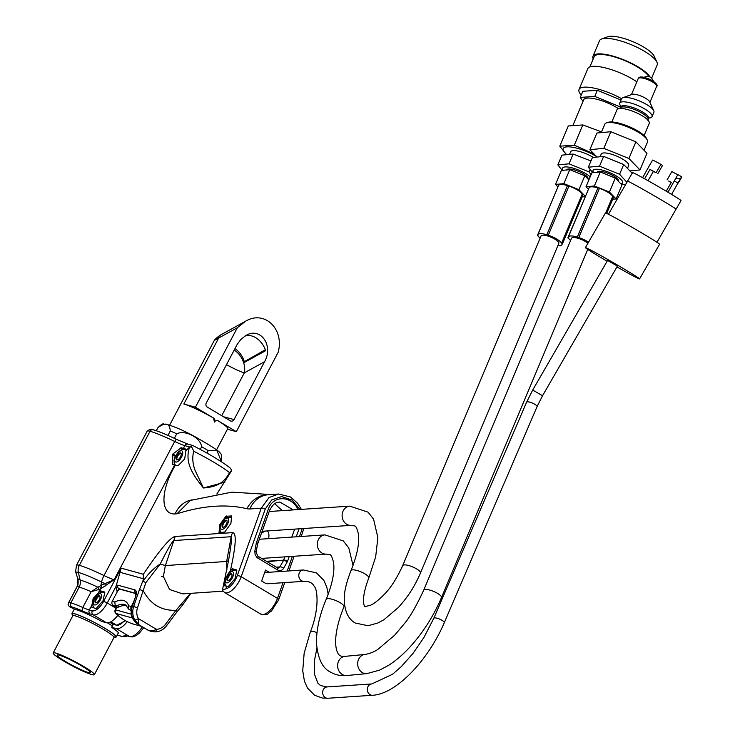 <?xml version="1.0" encoding="UTF-8"?>
<svg xmlns="http://www.w3.org/2000/svg" width="735" height="735" viewBox="0 0 735 735"><rect width="100%" height="100%" fill="white"/><g stroke="black" fill="none" stroke-linecap="round" stroke-linejoin="round"><path stroke-width="1.1" d="M185.79 450.959L184.715 458.943L178.045 465.714L174.618 465.034A18.761 2.021 27.8 0 1 172.523 464.345L172.854 453.982L181.279 447.734A18.761 2.021 -152.2 0 0 183.373 448.423L186.028 449.158L185.79 450.959A43.677 19.193 120.8 0 1 189.612 446.999A6.257 1.635 23.2 0 1 191.844 447.275L191.284 446.136L189.63 446.963L184.843 445.64L183.373 448.423M224.846 482.178L203.439 487.994C193.277 475.288 184.209 462.719 189.612 446.999L189.63 446.963M270.866 494.545L231.782 492.165L190.365 500.434L176.933 513.811L175.095 513.94A43.677 19.193 120.8 0 1 175.334 465.227M299.954 509.465L292.107 500.085L281.68 496.557L271.748 499.892L265.225 509.116A3.004 1.112 -160.4 0 0 261.247 508.188L269.083 497.485L278.602 494.049M148.02 630.171L147.643 629.941C150.859 631.172 153.744 630.942 156.298 629.27A3.004 1.314 89.3 0 1 155.039 631.907A3.004 1.314 89.3 0 1 154.864 631.889L151.088 631.356L147.643 629.941L151.162 631.374M147.799 630.06L138.29 624.382C137.95 623.528 138.143 625.834 133.127 619.293A3.004 1.011 -29.2 0 0 133.421 619.504L138.915 624.722L134.725 619.862A3.004 1.011 -29.2 0 0 138.364 618.558L138.915 624.722L137.473 623.822M143.16 581.183C147.937 574.017 153.624 568.293 160.23 564.011L145.796 582.726L143.16 581.183L143.343 574.265C159.899 549.688 170.538 537.083 175.261 536.449A25.018 21.499 86.2 0 0 173.883 540.537C172.275 541.208 167.727 549.036 160.23 564.011A18.761 0.56 -161.2 0 0 165.347 565.564L163.436 576.203L161.691 576.653L163.473 576.69L169.555 589.488L182.583 593.852M145.796 582.726L137.518 607.744A12.605 11.245 105.4 0 0 138.364 618.558L156.298 629.27A12.605 11.245 105.4 0 0 165.412 624.392L175.987 610.316L190.484 593.356M134.725 619.862A15.61 13.919 -74.6 0 1 133.687 606.476L139.466 589.534L143.297 590.802C150.491 604.308 161.388 610.813 175.987 610.316A3.004 0.551 36.9 0 1 177.08 611.759L166.496 625.834A3.004 0.551 36.9 0 0 165.412 624.392M133.127 619.302C130.913 615.131 130.564 610.712 132.061 606.053L135.69 596.416L132.383 606.118A15.61 13.919 105.4 0 0 133.421 619.504M182.712 604.804L181.747 604.198M226.894 569.891L226.656 561.466L165.347 565.564L173.883 540.537L231.167 536.715C232.104 537.12 231.249 544.929 228.585 560.143A12.504 3.611 10.3 0 1 226.656 561.466L231.167 536.715A25.018 21.499 86.2 0 1 232.545 532.627C236.753 532.756 236.018 545.489 230.358 570.801L227.391 574.733M224.772 582.919L224.221 585.721L226.628 586.199L225.967 588.781L222.402 590.196L228.484 560.851M143.114 578.675L120.025 572.299L116.029 586.365L107.264 602.994L103.644 601.248L121.11 568.127L143.343 574.265M135.865 593.586L120.108 589.231A3.004 1.323 -59.2 0 0 117.407 591.51L112.244 601.294L114.807 602.002A34.269 15.058 120.8 0 1 128.662 605.833L131.225 606.54A3.004 2.674 105.4 0 0 131.253 609.655M115.083 605.851L113.162 605.318L115.266 606.577L117.187 607.101L115.083 605.851L115.211 605.328L117.242 605.539L119.346 606.798A9.353 4.107 120.8 0 1 117.187 607.101M113.162 605.318A3.004 2.674 -74.6 0 1 112.244 601.294M119.346 606.798A31.274 13.735 120.8 0 1 126.843 605.842M117.242 605.539A31.274 13.735 -59.2 0 1 125.997 605.162L128.46 608.984L131.17 610.592M128.46 608.984L128.662 605.833M115.211 605.328L114.807 602.002M133.118 602.948L131.225 606.54M120.025 572.299L121.11 568.127M230.358 570.801L232.398 568.761L236.817 569.992L235.044 578.629L228.475 586.328L226.628 586.199M135.856 593.384L118.932 588.707L117.049 591.473L116.029 586.365M98.269 593.007L100.419 590.839L104.839 592.07L103.065 600.706L96.046 608.663L91.553 607.046L93.124 598.63L98.269 593.007L100.355 589.057L91.14 591.721L97.93 587.247A3.004 2.012 -110.5 0 1 98.435 589.865M105.178 586.052A3.004 2.15 -119 0 0 104.636 583.452A21.499 2.324 27.8 0 1 101.577 582.019L100.87 585.437L114.145 579.722L100.355 589.057A3.004 2.021 -122.7 0 0 99.574 586.337L100.87 585.437A3.004 1.994 -123.4 0 1 101.706 588.175M231.654 515.924L230.9 523.467L224.745 532.011L219.048 532.691L219.71 524.863L225.875 516.31L231.654 515.924M77.809 578.748A3.004 0.459 -17.6 0 1 77.8 578.73L77.304 586.282L79.169 587.127L70.854 602.902A34.545 3.73 27.8 0 1 82.816 607.496L91.14 591.721A34.545 3.73 -152.2 0 0 79.169 587.127A9.353 8.342 -74.6 0 0 80.124 580.044L78.379 572.436A42.961 4.64 -152.2 0 1 101.577 582.019A9.353 2.931 -64.3 0 1 104.012 575.542L174.709 441.459A45.708 4.934 -152.2 0 0 150.032 431.27A25.018 2.701 -152.2 0 0 147.193 431.133L76.495 565.215L75.604 571.674L77.8 578.711L80.124 580.044A37.283 4.024 27.8 0 1 97.93 587.247L99.574 586.337M69.412 606.678L68.07 604.73L68.75 602.516A25.018 2.701 27.8 0 1 70.854 602.902A3.004 2.674 -74.6 0 0 71.782 606.926A22.013 2.38 -152.2 0 0 69.412 606.678L75.475 609.581A25.137 2.71 -152.2 0 1 101.788 621.442L106.437 622.729A15.61 6.863 -59.2 0 0 117.756 615.25M301.157 536.476L302.664 532.232A3.004 1.112 -160.4 0 0 301.497 530.78L302.149 528.621M127.201 621.654A15.61 6.863 120.8 0 1 116.277 628.609L111.628 627.322L112.832 625.182L112.602 624.061A4.502 0.487 27.8 0 1 112.74 624.098L116.553 625.154A12.504 5.494 -59.2 0 0 124.711 620.322M118.114 633.359A25.137 2.71 -152.2 0 0 118.344 633.175A25.137 2.71 -152.2 0 0 111.628 627.322M191.284 446.136L192.515 445.401C208.519 453.513 221.042 461.01 230.073 467.892L231.681 470.262L229.513 472.596C221.217 466.302 209.3 459.191 193.774 451.262C192.129 457.051 192.552 463.399 195.051 470.308L203.439 487.994C215.768 486.956 223.633 483.722 229.513 472.596M231.681 470.262L231.461 470.933A6.257 1.635 -156.8 0 1 231.442 471.006L231.534 470.777M231.304 471.181A6.257 1.635 -156.8 0 0 231.433 471.006L216.862 494.012M193.774 451.262L191.844 447.275M77.239 586.401L68.75 602.516M112.832 625.182L113.585 624.373M112.997 624.217A1.498 1.387 -77.4 0 1 112.602 624.061A26.515 2.857 27.8 0 0 109.791 622.324M72.921 615.25A25.018 2.701 27.8 0 1 71.938 613.661A25.018 2.701 27.8 0 1 104.976 628.342A25.018 2.701 27.8 0 1 110.737 631.981A25.018 2.701 27.8 0 1 116.194 636.988A25.018 2.701 27.8 0 1 114.329 637.089M63.614 661.022A23.281 2.508 -152.2 0 0 94.356 674.684A23.281 2.508 -152.2 0 0 74.942 661.601A23.281 2.508 -152.2 0 0 53.177 652.965A23.281 2.508 -152.2 0 0 63.614 661.022M65.571 661.564A18.788 2.03 27.8 0 1 57.146 655.06A18.788 2.03 27.8 0 1 74.713 662.033A18.788 2.03 27.8 0 1 90.387 672.589A18.788 2.03 27.8 0 1 65.571 661.564M269.157 572.253A6.257 5.117 74.9 0 0 268.918 572.106L265.537 570.084L261.651 581.027L265.023 583.048A6.257 5.117 74.9 0 0 267.779 583.746A6.257 5.117 74.9 0 0 268.192 583.7M256.138 552.077A3.004 0.864 -169.7 0 0 254.843 551.103L256.23 543.487A3.004 0.864 10.3 0 1 257.516 544.46L256.129 552.086L257.728 556.055L277.389 567.797L278.28 568.054L279.879 566.905A3.004 1.323 29.5 0 1 283.627 568.284C282.056 570.626 280.017 571.178 277.518 569.928L256.974 557.534L255.109 554.622L254.843 551.103M532.7 390.055L542.54 395.733L617.409 266.107L607.569 260.429L532.7 390.055L526.6 402.201L433.825 618.245L424.021 637.337L412.914 653.544L401.374 666.535L392.545 674.261L371.809 683.936L327.158 686.922L320.534 685.562L317.851 683.127L314.479 674.188L314.635 659.543L316.877 648.518M276.286 567.144L279.879 566.905L283.444 560.594A3.004 1.323 29.5 0 1 287.192 561.972L283.627 568.284M256.23 543.487L256.497 542.504A3.004 1.112 19.6 0 1 257.654 543.946L269.46 510.751C274.357 501.408 276.636 502.97 279.778 502.005L293.293 509.906M256.497 542.504L268.303 509.291A3.004 1.112 19.6 0 1 269.469 510.733M289.195 556.579L287.596 561.081A3.004 1.112 -160.4 0 0 283.609 560.143L284.776 556.873M267.136 561.678L283.609 560.143L266.483 561.292M282.231 510.641L274.761 503.705M268.606 538.645A15.637 6.872 -59.2 0 0 267.163 530.955M261.458 533.261L264.94 531.102M220.353 461.065L220.84 460.147L216.954 450.757L208.18 450.619L206.893 453.054M200.242 449.416L201.666 446.733C200.398 437.555 185.11 429.598 176.731 433.806L174.342 438.336M167.947 435.414L170.281 430.986C169.73 423.149 165.641 422.019 158.007 427.595L156.334 430.756M216.531 449.903L227.758 428.615A26.515 2.857 -152.2 0 0 218.102 420.806L217.624 420.576A3.004 2.674 105.4 0 0 214.473 422.083L213.481 418.04A26.515 2.857 -152.2 0 0 183.851 404.029L195.418 407.227L213.554 418.059A3.004 2.674 105.4 0 1 214.473 422.083L214.767 421.614M169.62 425.17L214.298 340.434L218.653 338.026L183.851 404.029M216.788 338.807A28.022 20.13 -118.8 0 1 221.805 334.296A28.022 28.022 0 0 0 214.675 339.901M227.446 429.203L236.321 431.656L278.216 352.184C284.427 328.83 264.481 309.848 245.637 321.186L237.313 327.755L218.653 338.026M218.102 420.806L236.321 431.656M218.185 420.824A3.004 2.674 105.4 0 0 217.588 420.567M237.313 327.755L195.418 407.227M224.855 417.581A3.004 2.674 105.4 0 0 225.14 417.131L234.052 419.593L264.563 361.721L244.314 372.865L221.722 415.707M234.052 419.593A3.004 2.674 -74.6 0 1 230.34 420.852L207.187 407.025A3.004 2.674 -74.6 0 1 206.269 403L237.267 344.246L240.814 339.478L245.986 335.445C260.475 326.597 273.87 345.551 264.563 361.721M244.663 336.244A18.008 12.936 -118.8 0 1 265.629 350.714L243.671 362.796A18.008 12.936 -118.8 0 1 244.314 372.865A18.008 1.948 -152.2 0 1 226.49 364.652M245.371 361.078A1.13 0.808 -118.8 0 1 244.865 361.363L265.409 350.053M265.307 349.759L244.865 361.363M234.961 348.583A18.2 13.074 -118.8 0 1 244.213 361.372M245.903 361.574A20.332 14.608 61.2 0 0 245.72 360.968M234.189 350.053A18.008 12.936 -118.8 0 1 243.671 362.796M368.777 577.995A9.629 2.655 -157.2 0 0 360.793 571.802A9.629 2.655 -157.2 0 0 350.99 570.608C346.213 582.818 343.971 592.585 344.274 599.879C344.687 611.382 348.326 619.091 355.189 622.995L368.042 625.751L377.919 622.977L383.955 619.715L398.241 607.597C407.484 597.601 414.88 586.089 420.448 573.079L558.82 243.377A9.629 2.655 -157.2 0 0 554.916 239.169A9.629 2.655 -157.2 0 0 541.061 235.917L402.688 565.619C396.79 578.473 390.607 588.11 384.139 594.523C375.291 603.527 370.936 605.052 370.247 605.374L364.9 606.54M587.917 243.294A9.629 2.655 -157.2 0 0 585.391 241.503A9.629 2.655 -157.2 0 0 571.536 238.241L423.718 590.132C416.497 605.75 410.075 616.904 404.443 623.583L394.695 635.159L377.955 649.317C374.317 651.844 369.999 653.553 365.001 654.453A9.629 8.232 84.6 0 0 357.78 662.143A9.629 8.232 84.6 0 0 362.327 672.58A9.629 8.232 84.6 0 0 366.82 673.628L346.782 675.529C340.847 676.099 335.399 674.95 330.447 672.075C322.463 668.28 317.805 658.551 316.463 642.886C316.399 629.298 319.642 614.791 326.184 599.365C332.45 583.792 334.894 571.453 333.515 562.349C332.238 557.268 331.053 554.723 329.96 554.714L326.239 554.107A9.629 8.278 86.2 0 1 321.93 553.032A9.629 8.278 86.2 0 1 317.465 542.476A9.629 8.278 86.2 0 1 324.962 534.887L259.326 539.269M540.124 238.149A13.009 3.592 22.8 0 1 538.259 236.156L537.368 235.567L537.974 235.595A13.009 3.592 22.8 0 1 537.946 234.612A13.009 3.592 22.8 0 1 546.886 234.741L548.31 235.191A13.009 3.592 22.8 0 1 561.623 243.138L562.505 243.726L561.908 243.698A13.009 3.592 22.8 0 1 561.935 244.681A13.009 3.592 22.8 0 1 557.883 245.6M537.368 235.567L558.187 186.378M537.946 234.612L558.563 185.486A13.009 3.592 22.8 0 1 567.466 185.597M546.941 234.603L567.493 185.523L568.927 186.065A13.009 3.592 22.8 0 1 582.239 194.012L583.121 194.6L562.505 243.726M548.31 235.191L568.927 186.065M561.623 243.138L582.239 194.012M582.148 196.925L585.179 196.64M585.317 196.3L578.95 189.713L563.901 183.631L555.504 184.439L557.819 186.837M588.873 179.946L584.812 175.748L569.763 169.666L561.365 170.474L555.504 184.439M584.812 175.748L578.95 189.713M569.763 169.666L563.901 183.631M587.972 179.018L588.064 178.706A11.576 3.197 -157.2 0 0 583.333 173.763A11.576 3.197 -157.2 0 0 566.722 169.748L566.593 169.969M563.12 170.309A16.051 4.428 22.8 0 1 568.449 167.102A16.051 4.428 22.8 0 1 585.639 173.543A16.051 4.428 22.8 0 1 590.187 176.823M562.201 170.391L557.847 164.897L569.037 163.822L589.102 171.926L591.078 174.691M569.037 163.822L573.125 154.074L561.935 155.149L557.847 164.897M590.067 169.629L589.102 171.926M573.125 154.074L590.977 160.965M569.809 153.826L570.691 151.722A14.884 4.107 22.8 0 1 579.134 151.373A14.884 4.107 22.8 0 1 593.007 157.299M566.244 154.129A23.015 6.358 22.8 0 1 566.262 146.936A23.015 6.358 22.8 0 1 586.383 151.419A23.015 6.358 22.8 0 1 596.351 156.371M593.99 153.927L574.311 145.181L559.794 146.201L566.097 154.157M574.311 145.181L582.809 124.941L601.561 131.905M559.794 146.201L568.284 125.961L582.809 124.941M573.125 124.913L583.663 99.804A23.015 6.358 22.8 0 1 606.853 102.643A23.015 6.358 22.8 0 1 618.558 108.679M620.505 107.797L619.816 106.722L594.78 96.404L580.264 97.424L583.002 101.393M619.816 106.722L620.34 105.472M594.78 96.404L597.353 90.276L621.047 100.043M580.264 97.424L582.837 91.296L597.353 90.276M581.229 95.118A31.274 8.636 22.8 0 1 579.033 89.514A31.274 8.636 22.8 0 1 621.617 98.683M579.033 89.514L587.779 68.677A31.274 8.636 22.8 0 1 606.871 68.291A31.274 8.636 22.8 0 1 636.832 81.842M589.865 66.931L594.146 56.742A30.016 8.287 22.8 0 1 624.392 60.454A30.016 8.287 22.8 0 1 648.904 76.615M650.098 77.074A31.274 8.636 -157.2 0 0 624.493 60.123A31.274 8.636 -157.2 0 0 592.989 56.255A31.274 8.636 -157.2 0 0 593.209 58.975M651.642 78.103L657.173 64.937A31.274 8.636 -157.2 0 0 656.915 62.144A31.274 8.636 -157.2 0 0 631.677 44.881A31.274 8.636 -157.2 0 0 601.68 38.964A31.274 8.636 -157.2 0 0 599.503 40.737L592.989 56.255M601.68 38.964L607.799 36.75A26.267 7.249 22.8 0 1 633 41.72A26.267 7.249 22.8 0 1 654.205 56.218L656.915 62.144M570.608 240.464A13.009 3.583 22.8 0 1 568.734 238.48L567.852 237.883L568.458 237.91A13.009 3.583 22.8 0 1 568.421 236.936A13.009 3.583 22.8 0 1 577.361 237.065L578.785 237.524A13.009 3.583 22.8 0 1 588.533 242.219M567.852 237.883L588.689 188.693M568.421 236.936L589.066 187.802A13.009 3.583 22.8 0 1 597.959 187.921M577.425 236.936L597.987 187.857L599.429 188.39A13.009 3.583 22.8 0 1 612.733 196.346L613.624 196.934L606.697 213.416M578.785 237.524L599.429 188.39M605.732 213.021L612.733 196.346M612.641 199.258L616.105 198.928L609.444 192.046L594.394 185.964L586.006 186.763L588.322 189.152M586.006 186.763L591.877 172.789L600.265 171.999L615.314 178.081L621.966 184.963L616.105 198.928M615.314 178.081L609.444 192.046M600.265 171.999L594.394 185.964M618.475 181.352L618.567 181.04A11.576 3.188 -157.2 0 0 613.835 176.097A11.576 3.188 -157.2 0 0 597.233 172.073L597.105 172.293M593.632 172.624A16.051 4.419 22.8 0 1 598.942 169.427A16.051 4.419 22.8 0 1 616.141 175.876A16.051 4.419 22.8 0 1 620.983 183.934M592.722 172.716L588.349 167.213L599.539 166.156L619.596 174.268L626.891 182.308M625.843 184.127L621.736 184.715M599.539 166.156L603.628 156.408L592.447 157.465L588.349 167.213M603.628 156.408L623.693 164.521L619.596 174.268M623.693 164.521L632.569 173.69M600.32 156.151L601.212 154.047A14.884 4.098 22.8 0 1 616.518 156.031A14.884 4.098 22.8 0 1 628.655 165.577L627.745 167.736M630.529 170.842L640.001 169.941L628.903 158.484L603.839 148.351L589.865 149.674L596.471 156.5M589.865 149.674L596.857 133.044L610.831 131.721L635.894 141.855L646.984 153.312L640.001 169.941M644.035 150.271L647.443 142.167A23.143 6.376 -157.2 0 0 647.259 140.1A23.143 6.376 -157.2 0 0 628.581 127.33A23.143 6.376 -157.2 0 0 606.375 122.929A23.143 6.376 -157.2 0 0 604.776 124.243L601.248 132.631M635.894 141.855L628.903 158.484M610.831 131.721L603.839 148.351M606.375 122.929L607.909 122.377A21.885 6.027 22.8 0 1 628.912 126.539A21.885 6.027 22.8 0 1 646.579 138.621L647.259 140.1M644.117 135.543L649.235 123.361A17.511 4.823 -157.2 0 0 634.966 112.124A17.511 4.823 -157.2 0 0 616.95 109.791L611.832 121.973M648.84 118.023A17.511 4.823 -157.2 0 0 649.391 117.986A17.511 4.823 -157.2 0 0 652.037 116.709A17.511 4.823 -157.2 0 0 637.759 105.472A17.511 4.823 -157.2 0 0 619.743 103.139A17.511 4.823 -157.2 0 0 621.038 106.345M652.037 116.709L653.893 112.271A17.511 4.823 -157.2 0 0 653.755 110.709A17.511 4.823 -157.2 0 0 639.615 101.044A17.511 4.823 -157.2 0 0 622.821 97.718A17.511 4.823 -157.2 0 0 621.608 98.71L619.743 103.139M653.755 110.709L649.685 101.825A10.005 2.756 -157.2 0 0 641.609 96.294A10.005 2.756 -157.2 0 0 632.008 94.392L622.821 97.718M653.718 81.466L651.734 78.232A2.499 0.689 -157.2 0 0 649.749 76.918A2.499 0.689 -157.2 0 0 647.425 76.422L643.731 77.267M607.11 261.219A31.274 0.928 30 0 1 585.409 247.631A31.274 0.928 30 0 1 612.953 262.459A31.274 0.928 30 0 1 639.569 278.905A31.274 0.928 30 0 1 636.602 277.674A31.274 0.928 30 0 1 616.95 266.897M585.409 247.631L605.419 212.985A31.274 0.928 30 0 1 632.964 227.813A31.274 0.928 30 0 1 659.58 244.259L639.569 278.905M608.442 214.252L632.513 172.615A27.994 0.836 30 0 1 657.173 185.891A27.994 0.836 30 0 1 680.996 200.618L656.971 242.274M671.579 194.398L681.584 176.731L677.854 174.608L667.959 192.221M666.232 191.192L671.367 182.298L668.666 181.021A16.887 0.505 30 0 0 671.275 182.464M677.78 174.728L671.854 171.613L667.04 179.946M681.584 176.731A16.887 0.505 30 0 1 681.823 176.979L679.287 181.37M648.059 180.7L653.397 171.448L656.107 172.725A16.887 0.505 30 0 0 650.006 169.427L653.397 171.448M650.043 164.475L652.579 160.092A16.887 0.505 30 0 1 660.921 164.392L662.547 165.467L657.733 173.8M650.098 164.383L642.611 177.677M644.604 178.77L650.006 169.427M660.921 164.392L656.107 172.725M680.527 178.55L675.474 178.734M678.083 183.134L674.464 180.966M222.043 525.617A4.006 1.755 120.8 0 1 223.927 521.62A4.006 1.755 120.8 0 1 226.628 520.288A4.006 1.755 120.8 0 1 226.316 524.211A4.006 1.755 120.8 0 1 222.521 527.16A4.006 1.755 120.8 0 1 222.043 525.617M226.904 520.564A4.006 1.755 -59.2 0 0 223.725 523.219A4.006 1.755 -59.2 0 0 222.898 527.28M231.92 575.891A4.006 1.755 120.8 0 1 231.222 577.719A4.006 1.755 120.8 0 1 227.427 580.668A4.006 1.755 120.8 0 1 227.969 576.332A4.006 1.755 120.8 0 1 231.525 573.796A4.006 1.755 120.8 0 1 231.92 575.891M231.81 574.081A4.006 1.755 -59.2 0 0 228.622 576.727A4.006 1.755 -59.2 0 0 227.804 580.788M99.942 597.968A4.006 1.755 120.8 0 1 99.243 599.797A4.006 1.755 120.8 0 1 95.449 602.746A4.006 1.755 120.8 0 1 95.991 598.409A4.006 1.755 120.8 0 1 99.556 595.874A4.006 1.755 120.8 0 1 99.942 597.968M99.831 596.159A4.006 1.755 -59.2 0 0 96.643 598.804A4.006 1.755 -59.2 0 0 95.826 602.865M181.132 455.066A4.006 1.755 120.8 0 1 180.442 456.894A4.006 1.755 120.8 0 1 176.639 459.844A4.006 1.755 120.8 0 1 177.181 455.507A4.006 1.755 120.8 0 1 180.746 452.971A4.006 1.755 120.8 0 1 181.132 455.066M181.021 453.247A4.006 1.755 -59.2 0 0 177.842 455.902A4.006 1.755 -59.2 0 0 177.016 459.963M182.822 449.186L180.7 447.918M181.279 447.734L183.612 449.131M172.293 463.868L173.873 464.814M175.242 456.279L172.514 454.643M172.854 453.982L175.582 455.608M192.267 499.855A26.515 22.794 86.2 0 0 175.095 513.94M269.91 494.609A26.515 23.603 103.5 0 0 246.887 508.721A423.764 186.194 -59.2 0 0 176.933 513.811M278.574 494.03L268.523 494.701A26.515 22.794 86.2 0 0 249.845 508.951A39.028 17.144 120.8 0 1 246.887 508.721M225.967 588.781A12.605 5.54 -59.2 0 0 237.212 575.79L261.247 508.188L249.845 508.951M157.703 606.329L156.022 605.328M132.061 606.053L137.518 607.744M135.837 593.237A3.004 2.674 -74.6 0 1 135.038 589.929C136.508 590.71 136.719 592.879 135.69 596.416M139.466 589.534L143.022 580.54M116.222 585.584L117.802 585.161L135.038 589.929M119.777 589.213L118.932 588.707A3.004 2.674 -74.6 0 1 117.802 585.161M131.188 610.298L130.233 610.032M175.261 536.449L232.545 532.627M224.193 585.363L224.947 585.813M233.611 570.011L231.938 569.019M232.398 568.761L234.391 569.956M237.212 575.79A3.004 1.112 19.6 0 1 241.19 576.718A15.61 6.863 120.8 0 1 224.524 592.456L260.796 614.12A15.61 6.863 -59.2 0 0 277.462 598.382L283.039 582.708M260.796 614.12C268.532 616.095 267.604 613.109 271.417 611.088L278.629 599.833A3.004 1.112 -160.4 0 0 277.462 598.382L241.19 576.718L265.225 509.116M116.056 608.24L107.264 602.994A15.61 6.863 120.8 0 1 93.226 614.837A3.004 2.674 -74.6 0 1 92.298 610.813A12.605 5.54 -59.2 0 0 103.644 601.248M143.757 627.653L139.365 633.129L136.205 635.573L132.401 636.923L130.086 636.749A3.004 2.674 -74.6 0 1 129.498 636.501A15.61 6.863 -59.2 0 0 142.314 626.79M130.086 636.749L127.109 635.931A3.004 2.674 -74.6 0 1 126.512 635.674L129.498 636.501L116.277 628.609M126.732 635.83A3.004 2.968 165.4 0 1 124.031 635.803A21.765 2.352 27.8 0 1 126.512 635.674M117.269 634.948L121.027 636.234A3.004 2.674 -74.6 0 1 120.439 635.977A31.541 3.409 -152.2 0 0 124.031 635.803M117.288 634.921A22.013 2.38 -152.2 0 0 120.439 635.977M92.059 604.795L89.321 609.995L92.298 610.813M174.618 465.034L114.145 579.722A18.761 2.021 -152.2 0 1 104.012 575.542A45.708 4.934 27.8 0 0 79.334 565.362A9.353 8.342 -74.6 0 0 78.379 572.436A22.28 2.407 -152.2 0 0 75.824 572.482M91.553 607.046L92.739 607.744M94.052 599.181L93.124 598.63M93.464 597.968L94.383 598.51M101.632 592.088L99.969 591.096M100.419 590.839L102.413 592.033M227.041 517.017L225.875 516.31M226.343 515.961L227.685 516.751M220.436 525.295L219.71 524.863M220.004 524.193L220.684 524.606M218.966 532.397L219.453 532.691M82.816 607.496A18.761 2.021 -152.2 0 0 89.321 609.995A3.004 2.674 -74.6 0 0 90.24 614.01A21.765 2.352 27.8 0 1 82.706 611.116A3.004 1.58 -66 0 1 82.816 607.496M82.706 611.116A31.541 3.409 -152.2 0 0 71.782 606.926M106.437 622.729L93.226 614.837L90.24 614.01M76.495 565.215A25.018 2.701 27.8 0 1 79.334 565.362L150.032 431.27A3.004 2.674 105.4 0 1 153.146 429.764C158.705 431.353 166.56 434.587 176.703 439.466A3.004 0.937 115.7 0 0 174.709 441.459A18.761 2.021 27.8 0 0 184.843 445.64A3.004 2.674 105.4 0 1 187.958 444.133L192.395 445.355M287.183 571.049L292.401 556.358M299.439 536.587L301.497 530.78M112.363 625.926A25.018 2.701 -152.2 0 0 107.42 622.857M110.902 621.782L116.553 625.154A1.498 1.341 -74.6 0 0 116.847 625.283L113.043 624.226A1.498 1.341 -74.6 0 1 112.74 624.098M117.857 615.351A12.504 5.494 120.8 0 1 115.689 617.795M73.353 615.562A24.779 2.674 27.8 0 1 79.977 615.691A24.779 2.674 27.8 0 1 104.875 628.315A24.779 2.674 27.8 0 1 113.824 636.905M113.778 636.832L114.651 636.942L113.962 637.502A23.281 2.508 -152.2 0 0 103.525 629.454A23.281 2.508 -152.2 0 0 72.783 615.792L72.857 614.901L73.436 615.562M287.596 561.081L287.192 561.972M268.303 509.291C272.74 495.059 291.575 495.243 298.079 509.585M299.062 528.823L296.223 536.798M257.737 556.064A3.004 1.323 120.8 0 1 257.856 558.187M277.398 567.806A3.004 1.323 120.8 0 1 277.518 569.928M264.719 572.381L268.918 572.106M542.54 395.733L537.037 406.685L444.262 622.72C428.523 659.754 396.413 694.125 372.562 695.264L327.911 698.25L322.353 698.029L314.672 695.292L307.46 688.024L304.419 681.134L302.737 670.733L304.143 653.323L310.299 632.082C320.037 608.029 317.18 588.441 314.304 586.548C312.697 582.974 309.279 581.229 304.042 581.312A5.678 4.879 -93.8 0 1 301.074 580.393A5.678 4.879 -93.8 0 1 298.915 574.182A5.678 4.879 -93.8 0 1 303.279 569.974L264.664 572.556M310.299 632.082A5.678 1.883 20.9 0 1 316.96 632.633M327.911 698.25A5.678 4.879 -93.8 0 1 322.665 692.912A5.678 4.879 -93.8 0 1 327.158 686.922M372.562 695.264A5.678 4.879 -93.8 0 1 367.316 689.926A5.678 4.879 -93.8 0 1 371.809 683.936M444.262 622.72A5.678 1.479 -156.8 0 0 439.631 619.118A5.678 1.479 -156.8 0 0 433.825 618.245M537.037 406.685A5.678 1.479 -156.8 0 0 532.406 403.074A5.678 1.479 -156.8 0 0 526.6 402.201M176.795 439.53A3.004 0.937 115.7 0 0 176.703 439.466L187.958 444.133M291.804 537.101L294.643 529.117M158.007 427.595A35.712 3.85 -152.2 0 0 157.869 427.752C161.14 424.453 163.216 423.241 164.089 424.132L166.836 424.426C173.864 426.346 182.749 430.15 193.48 435.864C212.222 446.512 221.134 452.374 220.215 453.458C221.667 453.826 221.942 456.361 221.042 461.056A35.712 3.85 -152.2 0 0 220.84 460.147M208.18 450.619A35.712 3.85 -152.2 0 0 201.666 446.733M176.731 433.806A35.712 3.85 -152.2 0 0 170.281 430.986M223.679 416.874L225.14 417.131M364.973 606.577C365.819 607.983 359.149 603.343 368.768 578.032L375.668 556.845L377.863 537.625L373.582 519.186L368.106 512.176L349.759 506.139A9.629 8.278 86.2 0 0 342.262 513.728A9.629 8.278 86.2 0 0 346.727 524.285A9.629 8.278 86.2 0 0 351.036 525.36L262.156 531.286M402.679 565.656A9.629 2.655 22.8 0 1 416.543 568.872A9.629 2.655 22.8 0 1 420.466 573.043M343.962 606.798A9.629 2.655 -157.2 0 0 335.969 600.596A9.629 2.655 -157.2 0 0 326.175 599.402M344.88 656.364A9.629 8.232 84.6 0 0 337.733 664.091A9.629 8.232 84.6 0 0 342.289 674.473A9.629 8.232 84.6 0 0 346.865 675.52M423.709 590.168A9.629 2.655 22.8 0 1 437.573 593.393A9.629 2.655 22.8 0 1 441.496 597.555M619.807 108.762L620.395 108.045A15.012 4.134 22.8 0 1 622.655 106.942A15.012 4.134 22.8 0 1 639.046 111.518A15.012 4.134 22.8 0 1 648.077 119.676L647.976 120.595M648.445 117.876L649.18 117.738L648.582 118.454A15.012 4.134 -157.2 0 0 639.56 110.296A15.012 4.134 -157.2 0 0 623.17 105.73A15.012 4.134 -157.2 0 0 620.91 106.823L620.395 108.045M649.924 102.34L656.64 86.362A10.005 2.756 -157.2 0 0 648.481 79.95A10.005 2.756 -157.2 0 0 638.191 78.608L631.475 94.594M640.203 77.855A8.443 2.324 22.8 0 1 648.895 78.957A8.443 2.324 22.8 0 1 655.767 84.396M627.534 181.288C626.542 179.478 678.047 209.218 675.97 209.264M134.147 624.309L141.607 626.367L134.156 624.309A3.004 2.674 -74.6 0 1 134.147 624.309L134.147 624.309C127.118 622.306 120.981 618.64 115.735 613.321A3.004 1.204 -44.4 0 0 115.983 613.459A50.035 44.614 105.4 0 0 134.147 624.309A3.004 3.004 0 0 0 134.156 624.309A3.004 2.674 -74.6 0 0 134.165 624.309M131.593 615.36A3.004 2.674 -74.6 0 0 132.346 617.979L115.983 613.459A3.004 2.674 105.4 0 1 115.57 609.839L131.363 614.203M117.03 607.064L115.23 609.82A3.004 3.004 0 0 0 115.735 613.321M220.546 526.747A6.376 2.802 -59.2 0 0 226.178 526.37A6.376 2.802 -59.2 0 0 227.005 518.065A6.376 2.802 -59.2 0 0 220.546 526.747M226.215 586.089L225.002 584.077L224.781 581.256L225.645 577.967L228.952 572.786L233.344 570.057L236.606 570.562A9.38 4.125 120.8 0 1 236.817 570.709M233.362 575.092A6.376 2.802 -59.2 0 0 228.548 573.769A6.376 2.802 -59.2 0 0 226.518 582.846A6.376 2.802 -59.2 0 0 233.362 575.092M104.627 592.64A9.38 4.125 120.8 0 1 104.839 592.787L101.366 592.134L96.974 594.863L93.667 600.045L92.803 603.334L93.023 606.154L94.236 608.157M101.384 597.178A6.376 2.802 -59.2 0 0 96.57 595.846A6.376 2.802 -59.2 0 0 94.539 604.923A6.376 2.802 -59.2 0 0 101.384 597.178M185.817 449.737A9.38 4.125 120.8 0 1 186.028 449.884L182.556 449.232L178.173 451.961L174.866 457.142L174.002 460.432L174.213 463.252L175.426 465.255M182.583 454.267A6.376 2.802 -59.2 0 0 177.76 452.935A6.376 2.802 -59.2 0 0 175.738 462.021A6.376 2.802 -59.2 0 0 182.583 454.267M158.19 606.596L155.554 605.024M147.836 630.088L150.298 631.135M151.033 631.337L155.03 631.907C159.66 631.732 163.482 629.702 166.496 625.834M182.758 593.871L223.054 591.179M135.369 596.351L135.782 593.007L136.315 593.531M182.739 604.859L177.071 611.759M182.758 604.832L190.879 593.329M129.296 609.554L131.17 610.675M223.394 584.72L223.578 583.948M222.402 590.196L224.524 592.456M127.109 635.931L126.42 635.646M121.027 636.234L125.161 636.795L127.219 635.959M302.664 532.232L303.684 528.52M301.359 509.364L297.657 503.31L290.417 496.952L278.602 494.03M278.629 599.833L284.757 582.598M288.901 570.939L294.129 556.248M68.392 603.049L77.212 586.319C78.636 585.584 78.112 577.535 77.8 578.73L75.788 572.354M74.308 609.159L71.938 613.661M118.363 632.881L116.194 636.988M72.783 615.792L53.177 652.965M113.962 637.502L94.356 674.684M125.428 620.726L116.847 625.283M304.042 581.312L267.365 583.755M328.205 594.275L326.79 587.155L323.804 580.31L316.39 572.85L303.279 569.974M257.516 544.47L257.654 543.964M147.193 431.133C149.977 429.121 151.961 428.67 153.146 429.764M261.669 558.416L326.239 554.107M157.869 427.752L156.289 430.747M221.805 334.296L245.637 321.186M265.436 350.126L245.15 361.28M349.759 506.139L269.194 511.514M350.999 570.58C357.256 555.008 359.691 542.678 358.312 533.592C357.035 528.511 355.85 525.975 354.757 525.966L351.036 525.36M365.001 654.453L344.963 656.355C341.022 656.778 338.569 655.473 337.604 652.432C336.446 650.87 331.448 637.567 343.943 606.825L344.623 605.19M353.039 565.417L348.794 547.952L343.318 540.932L324.962 534.887M587.734 249.422L441.478 597.592C434.054 614.993 424.26 630.667 412.114 644.604C404.425 653.332 396.542 660.26 388.466 665.405L379.618 670.127L366.82 673.628M561.935 244.681L562.303 243.79M546.877 234.649L567.493 185.523M577.352 236.982L597.987 187.857M648.582 118.454L648.077 119.676M620.91 106.823L621.001 105.904L621.277 106.345M656.64 86.362C658.211 85.609 656.575 83.579 651.734 80.253C639.487 74.713 638.936 77.616 638.191 78.608M115.23 609.82L116.727 606.981M231.7 517.054L225.884 517.688C223.725 518.12 219.058 527.023 219.866 527.831L220.105 530.578L221.299 532.563"/></g></svg>
